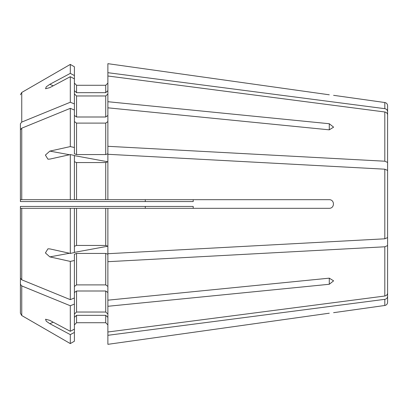 <?xml version="1.0" encoding="UTF-8"?>
<svg xmlns="http://www.w3.org/2000/svg" width="408" height="408" viewBox="0 0 408 408"><rect width="100%" height="100%" fill="white"/><g stroke="black" fill="none" stroke-linecap="round" stroke-linejoin="round"><path stroke-width="0.61" d="M193.198 199.68L193.198 201.572L20.4 201.572L20.4 123.731L21.752 122.074A472165.737 333871.597 -0 0 1 70.303 102.24L74.399 103.918L74.399 153.75L76.561 154.576L105.718 154.576L107.88 153.75L107.88 146.304L384.81 161.211L387.6 162.44L387.6 180.856M193.198 208.32L193.198 206.428L20.4 206.428L20.4 278.159L21.752 279.817A472165.798 333871.638 0 0 0 70.303 299.65L74.399 297.973L74.399 341.221L70.303 343.587L74.399 341.221M387.6 170.422L387.6 237.578L384.81 238.808L107.88 253.71L107.88 208.32L329.281 208.32C334.81 208.315 334.81 199.675 329.281 199.68L107.88 199.68L107.88 154.29L384.81 169.192L387.6 170.422M20.4 191.78L20.4 199.68L21.752 199.68L20.4 199.68L20.4 129.841L21.752 128.183A472165.798 333871.638 -0 0 1 70.303 108.349L70.303 146.589L74.399 147.497M69.538 154.744L49.837 151.113L45.395 155.091L47.93 159.161L49.837 159.1A586237.875 224343.523 0 0 1 70.303 154.576L70.303 199.68L107.88 199.68M49.837 151.113A586237.875 224343.523 -0 0 1 70.303 146.589M21.752 128.183L21.752 199.68L74.399 199.68L74.399 155.479L70.303 154.576M53.218 85.808L49.837 84.308L46.242 86.822L45.558 88.76L49.837 87.613A586237.875 541613.171 0 0 1 70.303 76.694L70.303 102.24M70.303 76.694L74.399 78.877L74.399 103.918M107.88 146.304L107.88 76L384.81 111.981C386.514 112.353 387.442 113.342 387.6 114.949L387.6 162.44M107.88 101.714L329.281 123.731L333.601 127.153L329.281 129.841L107.88 107.824M20.4 182.401L20.4 123.731M70.303 64.413L74.399 66.779L70.303 64.413A476818.247 476818.247 -30 0 0 21.752 92.463L20.4 94.799L21.752 92.463A476818.247 476818.247 -30 0 1 70.303 64.413L70.303 73.384L74.399 75.572L74.399 78.877M49.837 84.308A586237.875 541613.171 -0 0 1 70.303 73.384M107.88 63.668L329.281 94.799C334.81 95.487 334.81 95.487 329.281 94.799L107.88 63.668L107.88 72.695L384.81 108.676L384.81 102.52C386.519 102.882 387.452 103.948 387.6 105.728L387.6 140.148M74.399 161.731L76.561 162.557L105.718 162.557L107.88 161.731M70.303 108.349L74.399 110.027M74.399 121.579L76.561 123.104L105.718 123.104L107.88 121.579M74.399 93.973L76.561 95.967L105.718 95.967L107.88 93.973M74.399 90.668L76.561 92.662L76.561 85.277L74.399 83.115L76.561 85.277L105.718 85.277L107.88 83.115L105.718 85.277L105.718 92.662L107.88 90.668M69.538 253.256L49.837 256.887A586237.875 224343.523 0 0 0 70.303 261.411L74.399 260.503L74.399 254.25L76.561 253.424L105.718 253.424L107.88 254.25L107.88 261.696L384.81 246.789L387.6 245.56L387.6 227.144M107.88 261.696L107.88 335.305L384.81 299.324C386.514 298.957 387.442 297.968 387.6 296.356L387.6 267.852M107.88 344.332L329.281 313.201C334.81 312.513 334.81 312.513 329.281 313.201L107.88 344.332L107.88 335.305M20.4 225.599L20.4 313.201L21.752 315.537A476818.247 476818.247 30 0 0 70.303 343.587A476818.247 476818.247 30 0 1 21.752 315.537L21.752 285.926A472165.737 333871.597 0 0 0 70.303 305.76L74.399 304.082M74.399 317.332L76.561 315.338L76.561 322.723L74.399 324.885L76.561 322.723L105.718 322.723L107.88 324.885L105.718 322.723L105.718 315.338L107.88 317.332M53.218 322.192L49.837 323.692A586237.875 541613.171 -0 0 0 70.303 334.616L74.399 332.428M76.561 315.338L105.718 315.338M107.88 306.286L329.281 284.269L329.281 278.159L333.601 280.847L329.281 284.269M20.4 216.22L20.4 284.269L21.752 285.926M74.399 292.531L76.561 291.001L105.718 291.001L107.88 292.531M49.837 256.887L45.405 252.94L47.93 248.839L49.837 248.9A586237.875 224343.523 0 0 0 70.303 253.424L74.399 252.521L74.399 208.32L70.303 208.32L70.303 253.424M74.399 246.269L76.561 245.443L105.718 245.443L107.88 246.269M105.718 162.557L105.718 199.68L76.561 199.68L76.561 162.557M107.88 332L384.81 296.019C386.514 295.647 387.442 294.658 387.6 293.051L387.6 245.56M107.88 300.176L329.281 278.159M70.303 261.411L70.303 299.65M21.752 279.817L21.752 208.32L20.4 208.32L107.88 208.32M70.303 334.616L70.303 343.587M49.837 323.692L46.247 321.183L45.558 319.24L49.837 320.387A586237.875 541613.171 -0 0 0 70.303 331.306L74.399 329.123M70.303 305.76L70.303 331.306M20.4 284.269L20.4 313.201M387.6 296.356L387.6 302.272C387.452 304.052 386.519 305.118 384.81 305.48L333.601 312.676M74.399 260.503L74.399 297.973M74.399 115.469L76.561 116.999L105.718 116.999L107.88 115.469M74.399 66.779L74.399 75.572M74.399 314.027L76.561 312.033L105.718 312.033L107.88 314.027M74.399 286.421L76.561 284.896L105.718 284.896L107.88 286.421M76.561 92.662L105.718 92.662M107.88 76L107.88 72.695M384.81 108.676C386.514 109.043 387.442 110.032 387.6 111.644M145.294 206.428L145.294 208.32M384.81 169.192L384.81 238.808M384.81 111.981L384.81 161.211M21.752 92.463L21.752 122.074M384.81 246.789L384.81 296.019M384.81 299.324L384.81 305.48M76.561 123.104L76.561 154.576M76.561 95.967L76.561 116.999M76.561 291.001L76.561 312.033M105.718 291.001L105.718 312.033M76.561 253.424L76.561 284.896M105.718 253.424L105.718 284.896M76.561 208.32L76.561 245.443M105.718 208.32L105.718 245.443M105.718 123.104L105.718 154.576M105.718 95.967L105.718 116.999M145.294 199.68L145.294 201.572M107.87 161.798L74.399 155.637M107.87 246.203L74.399 252.363M329.281 123.731L329.281 129.841M384.81 102.52L333.601 95.324M47.93 159.145L48.261 159.207M47.93 248.855L48.246 248.793"/></g></svg>
